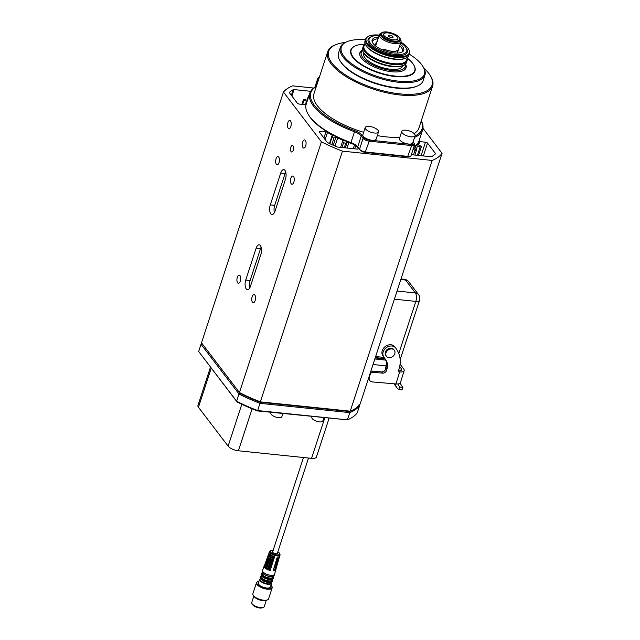 <?xml version="1.0" encoding="UTF-8"?>
<svg xmlns="http://www.w3.org/2000/svg" width="640" height="640" viewBox="0 0 640 640"><rect width="100%" height="100%" fill="white"/><g stroke="black" fill="none" stroke-linecap="round" stroke-linejoin="round"><path stroke-width="0.96" d="M308.504 458.032L277.336 553.384A2.472 0.952 -161.9 0 1 275.88 553.784A2.472 0.952 -161.9 0 1 272.64 551.848L303.472 457.512M254.256 596.592A6.592 2.544 18.1 0 0 259.528 599.92A6.592 2.544 18.1 0 0 265.752 600.344M267.256 599.968A7.968 3.072 -161.9 0 1 267.104 600.04A7.968 3.072 -161.9 0 1 259.672 599.488A7.968 3.072 -161.9 0 1 253.344 595.536A7.968 3.072 -161.9 0 1 253.264 595.392M271.76 586.208A8.256 3.184 -161.9 0 1 271.856 586.352A8.256 3.184 -161.9 0 1 272.16 587.848L268.552 598.88A8.256 3.184 -161.9 0 1 267.424 599.912A8.256 3.184 -161.9 0 1 259.72 599.344A8.256 3.184 -161.9 0 1 253.168 595.248A8.256 3.184 -161.9 0 1 252.856 593.752L256.464 582.72A8.256 3.184 -161.9 0 1 257.6 581.688A8.256 3.184 -161.9 0 1 257.76 581.632M253.824 596.16L251.776 602.432A6.592 2.544 18.1 0 0 252.016 603.632A6.592 2.544 18.1 0 0 260.408 607.592A6.592 2.544 18.1 0 0 263.4 607.352A6.592 2.544 18.1 0 0 264.304 606.528L266.352 600.256M272.16 587.848A8.256 3.184 -161.9 0 1 263.32 588.312A8.256 3.184 -161.9 0 1 256.464 582.72M252.016 603.632L252.648 604.648A5.584 2.152 18.1 0 0 259.76 608A5.584 2.152 18.1 0 0 262.288 607.8L263.4 607.352M270.976 585.208A7.968 3.072 -161.9 0 1 271.672 586.064A7.968 3.072 -161.9 0 1 266.976 588.76A7.968 3.072 -161.9 0 1 257.32 584.304A7.968 3.072 -161.9 0 1 257.912 581.56A7.968 3.072 -161.9 0 1 258.976 581.288M271.616 583.248L270.392 586.992A6.312 2.432 -161.9 0 1 263.64 587.344A6.312 2.432 -161.9 0 1 258.392 583.072L259.616 579.328A6.312 2.432 -161.9 0 0 264.864 583.608A6.312 2.432 -161.9 0 0 271.616 583.248L271.192 581.64M271.608 582.016L271.336 582.84A5.92 2.28 -161.9 0 1 265 583.168A5.92 2.28 -161.9 0 1 260.088 579.16L260.36 578.336M272.552 579.12L272.28 579.952A5.92 2.28 -161.9 0 1 265.952 580.28A5.92 2.28 -161.9 0 1 261.032 576.272L261.304 575.448M273.496 576.232L273.224 577.056A5.92 2.28 -161.9 0 1 266.896 577.392A5.92 2.28 -161.9 0 1 261.976 573.384L262.248 572.552M275.848 569.632A6.136 2.368 -161.9 0 1 275.816 569.84L274.56 574.256A6.312 2.432 -161.9 0 1 274.544 574.288A6.312 2.432 -161.9 0 1 269.328 575.064A6.312 2.432 -161.9 0 1 262.944 571.752A6.312 2.432 -161.9 0 1 262.544 570.368A6.312 2.432 -161.9 0 1 262.56 570.336L264.152 566.024A6.136 2.368 -161.9 0 1 264.248 565.84M269.456 553.824A5.592 2.16 18.1 0 0 274.624 556.64L270.184 570.496A6.136 2.368 -161.9 0 1 264.52 567.4L269.456 553.824M275.816 569.84A6.136 2.368 -161.9 0 1 273.096 570.912L277.272 557.024A5.592 2.16 18.1 0 0 279.752 556.048L280.088 554.872A5.552 2.144 -161.9 0 1 275.536 555.584A5.552 2.144 -161.9 0 1 269.88 552.664A5.552 2.144 -161.9 0 1 269.544 551.424L269.12 552.568A5.592 2.16 18.1 0 0 269.072 552.952L264.096 566.448A6.136 2.368 -161.9 0 1 264.152 566.024M279.608 556.328L276 568.952M271.32 555.32L269.192 555.232L268.888 556.016A0.656 0.528 142.6 0 0 268.944 556.512L273.704 559.152L274.224 556.528M264.52 567.4L264.752 566.84A0.656 0.528 142.6 0 1 265.52 566.352L267.712 566.376M268.64 563.536L266.576 563.592A0.656 0.528 142.6 0 0 265.808 564.08L265.72 564.312A0.656 0.528 142.6 0 0 265.776 564.8L271 567.696L271.536 564.752M269.576 560.672L267.632 560.824A0.656 0.528 142.6 0 0 266.872 561.304L266.776 561.552A0.656 0.528 142.6 0 0 266.824 562.04L271.896 564.856L272.464 561.904M270.504 557.832L268.688 558.064A0.656 0.528 142.6 0 0 267.92 558.552L267.832 558.776A0.656 0.528 142.6 0 0 267.888 559.272L272.8 562L273.392 559.072M270.608 567.592L270.184 570.488A6.12 2.36 -161.9 0 1 264.544 567.4M277.848 551.84L279.328 553.064C281.848 556.064 272.688 555.128 270.648 552.168C269.832 550.792 270.688 550.176 273.232 550.312M264.112 566.4A6.12 2.36 -161.9 0 1 264.176 566.016L264.392 565.464A6.088 2.344 -161.9 0 0 264.328 565.816M273.272 570.32A6.088 2.344 -161.9 0 0 275.952 569.24L276 568.72A0.656 0.6 175.2 0 1 275.984 568.904A6.088 2.344 -161.9 0 1 275.952 569.24L275.8 569.816A6.12 2.36 -161.9 0 1 273.096 570.904M276.888 558.312A5.384 2.08 -161.9 0 0 279.104 557.352A5.384 2.08 -161.9 0 0 279.128 557.056L278.544 556.904M275.856 561.744A5.584 2.152 -161.9 0 0 278.208 560.752A5.584 2.152 -161.9 0 0 278.232 560.448A0.656 0.6 175.2 0 0 277.784 559.736L276.784 559.48M274.992 564.6A5.752 2.216 -161.9 0 0 277.456 563.576A5.752 2.216 -161.9 0 0 277.48 563.264A0.656 0.6 175.2 0 0 277.032 562.552L276.12 562.312M274.128 567.472A5.92 2.28 -161.9 0 0 276.704 566.416A5.92 2.28 -161.9 0 0 276.728 566.088A0.656 0.6 175.2 0 0 276.28 565.384L275.448 565.168M276 568.72A0.656 0.6 175.2 0 0 275.528 568.2L274.768 568M274.08 556.976A3.032 1.168 -161.9 0 1 271.28 555.448M270.44 568.104A3.032 1.168 -161.9 0 1 267.648 566.576M271.352 565.328A3.032 1.168 -161.9 0 1 268.552 563.8M272.264 562.536A3.032 1.168 -161.9 0 1 269.464 561.008M273.168 559.76A3.032 1.168 -161.9 0 1 270.368 558.232M274.16 557.944A5.384 2.08 -161.9 0 1 269.192 555.232M271.152 412.344L270.896 413.136A5.768 2.224 18.1 0 0 275.688 417.04A5.768 2.224 18.1 0 0 281.856 416.72L282.888 413.56M312.12 416.584L311.864 417.376A5.768 2.224 18.1 0 0 316.656 421.28A5.768 2.224 18.1 0 0 322.824 420.96L323.856 417.8M308.72 96.48A1.152 0.448 -161.9 0 1 308.472 96.256A1.152 0.448 -161.9 0 1 308.4 96A1.152 0.448 -161.9 0 1 308.944 95.808M306.16 104.352A59.328 22.88 18.1 0 0 306.128 104.432A1.648 0.632 -161.9 0 1 305.16 104.688L299.368 104.088A1.648 0.632 -161.9 0 1 297.312 103.16L289.456 92.864A1.648 0.632 -161.9 0 1 289.352 92.504A1.648 0.632 -161.9 0 1 289.424 92.384A80.752 31.144 -161.9 0 1 293.2 89.672A1.648 0.632 -161.9 0 1 294.016 89.576L310.656 91.296M305.368 104.704L306.448 101.376A1.648 0.632 -161.9 0 1 307 101.744M306.448 101.376L304.04 100.16A1.152 0.448 -161.9 0 1 303.552 99.792A1.152 0.448 -161.9 0 1 303.48 99.544A1.152 0.448 -161.9 0 1 304.672 99.464L307.408 100.32A1.648 0.632 -161.9 0 0 307.464 100.336M333.264 145.272L335.8 137.52L334.008 137.904A1.152 0.448 -161.9 0 1 332.144 137.264A1.152 0.448 -161.9 0 1 332.072 137.016A1.152 0.448 -161.9 0 1 332.112 136.944L332.92 136.064A1.648 0.632 -161.9 0 0 332.984 135.968A1.648 0.632 -161.9 0 0 332.248 135.12A59.328 22.88 -161.9 0 1 327.48 132.416L325.128 139.608M323.92 138.024L325.92 131.896A1.648 0.632 -161.9 0 1 327.48 132.416M325.92 131.896L320.128 131.296L319.728 132.528M357.976 149.064L358.168 148.472A1.648 0.632 -161.9 0 1 358.272 148.84A1.648 0.632 -161.9 0 1 357.304 149.104L337.92 147.096A1.648 0.632 -161.9 0 1 336.8 146.8A80.752 31.144 18.1 0 1 327.88 142.768A1.648 0.632 -161.9 0 1 327.12 142.216L319.256 131.92A1.648 0.632 -161.9 0 1 319.16 131.56A1.648 0.632 -161.9 0 1 320.128 131.296M358.168 148.472L355.984 145.608A10.712 4.128 18.1 0 0 354.248 144.544A59.328 22.88 -161.9 0 1 348.864 142.624L347.088 148.048M345.336 147.864L347.104 142.464A1.648 0.632 -161.9 0 1 348.864 142.624M347.104 142.464L345.784 143.12A1.152 0.448 -161.9 0 1 344.744 143.072A1.152 0.448 -161.9 0 1 343.784 142.52A1.152 0.448 -161.9 0 1 343.712 142.288L341.896 147.504M340.592 147.368L342.928 140.24A1.648 0.632 -161.9 0 1 343.96 141.2M342.928 140.24A59.328 22.88 -161.9 0 1 337.68 137.872L335.016 146.04M313.72 88.04L292.648 85.856A85.696 33.048 18.1 0 0 283.456 92.072L321.408 141.792A85.696 33.048 18.1 0 0 342.48 151.144L432.192 160.432A85.696 33.048 18.1 0 0 442.056 153.336L422.968 128.32M413.528 148.048A1.648 0.632 -161.9 0 0 413.552 148.08A1.648 0.632 -161.9 0 0 413.984 148.456L416.064 149.776A1.152 0.448 -161.9 0 1 416.44 150.288A1.152 0.448 -161.9 0 1 415.016 150.288L413.056 149.496M413.712 147.48A59.328 22.88 18.1 0 0 415.808 145.96A1.648 0.632 -161.9 0 1 417.432 145.968L416.168 149.848M417.832 144.544L418.712 141.856A59.328 22.88 18.1 0 1 417.616 143.96A1.648 0.632 -161.9 0 0 417.584 144.024A1.648 0.632 -161.9 0 0 417.688 144.384A1.648 0.632 -161.9 0 0 418.392 144.912L420.8 146.128A1.152 0.448 -161.9 0 1 421.368 146.744A1.152 0.448 -161.9 0 1 420.168 146.824L417.432 145.968M418.712 141.856A1.648 0.632 -161.9 0 1 419.688 141.6L425.472 142.2A1.648 0.632 -161.9 0 1 427.528 143.128L435.392 153.424A1.648 0.632 -161.9 0 1 435.496 153.784A1.648 0.632 -161.9 0 1 435.416 153.904A80.752 31.144 -161.9 0 1 431.64 156.616A1.648 0.632 -161.9 0 1 430.824 156.712L411.44 154.704A1.648 0.632 -161.9 0 1 411.352 154.696M414.288 143.688A4.944 1.904 -161.9 0 1 414.416 143.872A4.944 1.904 -161.9 0 1 414.6 144.776A4.944 1.904 -161.9 0 1 411.68 145.568L369.248 141.176A4.944 1.904 -161.9 0 1 363.08 138.392L361.248 135.992A9.888 3.816 18.1 0 0 354.432 131.72A59.328 22.88 -161.9 0 1 309.808 93.152L306.264 103.992A59.328 22.88 18.1 0 0 308.456 114.768A59.328 22.88 18.1 0 0 350.888 142.56A9.888 3.816 -161.9 0 1 357.704 146.832L359.536 149.232A4.944 1.904 18.1 0 0 365.704 152.016L408.136 156.408A4.944 1.904 18.1 0 0 410.376 156.232L409.472 156.592A4.12 1.592 -161.9 0 1 407.6 156.744L365.168 152.352A4.12 1.592 -161.9 0 1 360.032 150.032L358.2 147.624A10.712 4.128 18.1 0 0 355.984 145.608M335.8 137.52A1.648 0.632 -161.9 0 1 337.68 137.872M354.248 144.544A10.712 4.128 18.1 0 0 350.816 143.008A58.504 22.56 -161.9 0 1 308.976 115.6L308.456 114.768M321.408 141.792L239.448 392.544L201.504 342.816L283.456 92.072M292.984 145.84A3.296 1.488 95.9 0 1 292.6 151.52A3.296 1.488 95.9 0 1 290.544 148.832A3.296 1.488 95.9 0 1 292.984 145.84M256.128 248.232L245.736 280.024A6.592 2.976 -84.1 0 0 247.432 289.688A6.592 2.976 -84.1 0 0 250.48 286.248L260.872 254.448A6.592 2.976 -84.1 0 0 259.184 244.784A6.592 2.976 -84.1 0 0 256.128 248.232L260.52 248.688L250.128 280.48A6.592 2.976 -84.1 0 0 249.848 287.752M275.048 211.096L285.44 179.296A6.592 2.976 -84.1 0 0 283.744 169.632A6.592 2.976 -84.1 0 0 280.696 173.08L270.304 204.872A6.592 2.976 -84.1 0 0 271.992 214.544A6.592 2.976 -84.1 0 0 275.048 211.096M288.168 128.176A4.12 1.856 95.9 0 1 287.64 123.464A4.12 1.856 95.9 0 1 289.776 120.464A4.12 1.856 95.9 0 1 291.2 124.752A4.12 1.856 95.9 0 1 288.928 128.656A4.12 1.856 95.9 0 1 288.168 128.176M303 147.608A4.12 1.856 95.9 0 1 302.472 142.896A4.12 1.856 95.9 0 1 304.608 139.896A4.12 1.856 95.9 0 1 306.024 144.184A4.12 1.856 95.9 0 1 303.752 148.088A4.12 1.856 95.9 0 1 303 147.608M237.624 282.816A4.12 1.856 95.9 0 1 237.096 278.104A4.12 1.856 95.9 0 1 239.232 275.104A4.12 1.856 95.9 0 1 240.656 279.392A4.12 1.856 95.9 0 1 238.384 283.296A4.12 1.856 95.9 0 1 237.624 282.816M276.36 164.304A4.12 1.856 95.9 0 1 275.832 159.6A4.12 1.856 95.9 0 1 277.968 156.592A4.12 1.856 95.9 0 1 279.392 160.88A4.12 1.856 95.9 0 1 277.12 164.792A4.12 1.856 95.9 0 1 276.36 164.304M291.192 183.736A4.12 1.856 95.9 0 1 290.664 179.032A4.12 1.856 95.9 0 1 292.792 176.024A4.12 1.856 95.9 0 1 294.216 180.312A4.12 1.856 95.9 0 1 291.944 184.224A4.12 1.856 95.9 0 1 291.192 183.736M252.456 302.248A4.12 1.856 95.9 0 1 251.928 297.536A4.12 1.856 95.9 0 1 254.064 294.536A4.12 1.856 95.9 0 1 255.48 298.824A4.12 1.856 95.9 0 1 253.208 302.728A4.12 1.856 95.9 0 1 252.456 302.248M201.504 342.816L239.448 392.544A85.696 33.048 18.1 0 0 260.52 401.888L350.24 411.176L432.192 160.432M342.48 151.144L260.224 402.248L349.464 411.488L349.768 412.624L347.4 419.848A85.696 33.048 18.1 0 0 357.272 412.752L359.632 405.528A85.696 33.048 -161.9 0 1 349.768 412.624L260.048 403.336A85.696 33.048 -161.9 0 1 238.976 393.984L236.616 401.208L237.008 401.88L198.672 351.488L236.616 401.208A85.696 33.048 18.1 0 0 257.688 410.56L257.392 410.92A84.872 32.728 -161.9 0 1 237.008 401.88M349.464 411.488L350.24 411.176A85.696 33.048 18.1 0 0 360.104 404.08L442.056 153.336M261.152 247.176A6.592 2.976 -84.1 0 0 260.52 248.688M285.712 172.024A6.592 2.976 -84.1 0 0 285.08 173.536L274.688 205.328A6.592 2.976 -84.1 0 0 274.416 212.6M198.672 351.488L201.032 344.264L238.976 393.984L239.84 393.208A84.872 32.728 18.1 0 0 260.224 402.248L257.688 410.56L347.4 419.848L257.392 410.92M211.248 368.128L198.456 407.272L228.12 446.136A8.24 3.176 18.1 0 0 238.4 450.776L311.552 458.352L324.776 417.896M329.064 418.344L316.424 457.024A8.24 3.176 -161.9 0 1 311.552 458.352M198.456 407.272A8.24 3.176 -161.9 0 1 197.944 405.464L210.48 367.112M202.104 343.752L201.032 344.264A85.696 33.048 -161.9 0 1 201.848 343.36M359.04 404.6L359.632 405.528M378.52 131.896L376.16 139.128A7 2.704 -161.9 0 1 372.024 140.248A7 2.704 -161.9 0 1 362.848 134.776L365.208 127.544A7 2.704 -161.9 0 1 369.344 126.416A7 2.704 -161.9 0 1 378.52 131.896A7 2.704 -161.9 0 1 371.024 132.288A7 2.704 -161.9 0 1 365.208 127.544M415.096 135.688L412.736 142.912A7 2.704 -161.9 0 1 408.6 144.04A7 2.704 -161.9 0 1 399.424 138.56L401.784 131.336A7 2.704 -161.9 0 1 405.92 130.208A7 2.704 -161.9 0 1 415.096 135.688A7 2.704 -161.9 0 1 407.6 136.08A7 2.704 -161.9 0 1 401.784 131.336M415.024 135.904A58.504 22.56 18.1 0 0 421.232 120.912M319.272 77.464A4.12 1.592 18.1 0 0 318.912 78.56M316.28 86.616A58.504 22.56 18.1 0 0 354.824 130.72A10.712 4.128 -161.9 0 1 362.216 135.344L364.048 137.744A4.12 1.592 18.1 0 0 369.184 140.064L411.616 144.456A4.12 1.592 18.1 0 0 413.896 143.048A4.12 1.592 18.1 0 0 413.792 142.896L413.056 141.928M345.272 42.432A54.384 20.976 18.1 0 0 336.136 44.544A54.384 20.976 18.1 0 0 332.088 63.232A54.384 20.976 18.1 0 0 398.016 93.656A54.384 20.976 18.1 0 0 430.056 75.24L430.568 76.072A55.208 21.288 -161.9 0 1 432.608 86.104L418.912 128.008A55.208 21.288 -161.9 0 1 414.104 133.544M399.856 137.24A55.208 21.288 -161.9 0 1 386.312 136.896A55.208 21.288 -161.9 0 1 377.312 135.592M363.656 132.296A55.208 21.288 -161.9 0 1 313.96 93.712L327.664 51.8A55.208 21.288 -161.9 0 1 335.232 44.912L336.136 44.544M421.28 120.768A59.328 22.88 -161.9 0 1 422.592 130.016A59.328 22.88 -161.9 0 1 414.544 137.384M318.464 79.936L318.112 79.472A4.944 1.904 -161.9 0 1 317.8 78.392A4.944 1.904 -161.9 0 1 318.48 77.776L319.272 77.456M309.808 93.152A59.328 22.88 -161.9 0 1 316.328 86.472M432.608 86.104A55.208 21.288 -161.9 0 1 400.008 94.984A55.208 21.288 -161.9 0 1 331.12 63.872A55.208 21.288 -161.9 0 1 327.664 51.8M410.376 156.232A4.944 1.904 18.1 0 0 411.056 155.616L414.6 144.776M413.944 146.76A59.328 22.88 18.1 0 0 419.048 140.856L422.592 130.016M430.056 75.24A54.384 20.976 18.1 0 0 423.928 68.144M417.032 86.16L416.128 86.52A43.672 16.84 -161.9 0 1 396.328 88.104A43.672 16.84 -161.9 0 1 340.712 61.872L340.192 61.04A44.496 17.16 18.1 0 0 396.864 87.768A44.496 17.16 18.1 0 0 417.032 86.16A44.496 17.16 18.1 0 0 423.136 80.608L424.928 75.112A44.496 17.16 -161.9 0 1 398.656 82.272A44.496 17.16 -161.9 0 1 340.344 47.464A44.496 17.16 -161.9 0 1 346.448 41.912L347.352 41.552A43.672 16.84 18.1 0 0 350.864 63.12A43.672 16.84 18.1 0 0 398.592 81.168A43.672 16.84 18.1 0 0 422.768 66.2A43.672 16.84 18.1 0 0 409.248 54.144M340.344 47.464L338.552 52.96A44.496 17.16 18.1 0 0 340.192 61.04M422.768 66.2L423.288 67.032A44.496 17.16 -161.9 0 1 424.928 75.112M365.384 39.808A43.672 16.84 18.1 0 0 347.352 41.552M413.632 64.76A33.784 13.032 -161.9 0 1 413.736 64.928A33.784 13.032 -161.9 0 1 395.032 76.504A33.784 13.032 -161.9 0 1 358.112 62.544A33.784 13.032 -161.9 0 1 355.392 45.856A33.784 13.032 -161.9 0 1 355.576 45.784M364.64 44.208A33.456 12.904 18.1 0 0 355.76 45.712A33.456 12.904 18.1 0 0 358.448 62.232A33.456 12.904 18.1 0 0 395.008 76.056A33.456 12.904 18.1 0 0 413.528 64.592A33.456 12.904 18.1 0 0 407.248 58.136M405.536 64.048A24.304 9.376 -161.9 0 1 402.744 70.864A24.304 9.376 -161.9 0 1 380.056 69.192A24.304 9.376 -161.9 0 1 360.76 57.144A24.304 9.376 -161.9 0 1 362.528 49.992M362.584 50.288A24.104 9.296 18.1 0 0 360.832 57.248M402.624 70.904A24.104 9.296 18.1 0 0 405.32 64.256M362.648 50.512A23.072 8.896 18.1 0 0 367.648 61.896A23.072 8.896 18.1 0 0 391.512 70.44A23.072 8.896 18.1 0 0 405.136 64.4M363.664 53.032L363.624 53.152A20.6 7.944 18.1 0 0 380.736 67.104A20.6 7.944 18.1 0 0 402.784 65.952L402.824 65.832M407.104 58.584A23.072 8.896 -161.9 0 1 407.072 60.8L406.504 62.528A23.072 8.896 -161.9 0 1 405.192 64.36L404.664 64.792A22.688 8.752 -161.9 0 1 384.56 65.12A22.688 8.752 -161.9 0 1 364.24 53.856A22.688 8.752 -161.9 0 1 362.8 51.112L362.624 50.448A23.072 8.896 -161.9 0 1 362.648 48.2L363.216 46.464A23.072 8.896 -161.9 0 1 364.496 44.656M405.192 64.36A23.072 8.896 -161.9 0 1 384.752 64.696A23.072 8.896 -161.9 0 1 364.088 53.24A23.072 8.896 -161.9 0 1 362.624 50.448M407.072 60.8A23.072 8.896 -161.9 0 1 388.008 63.624A23.072 8.896 -161.9 0 1 364.656 51.512A23.072 8.896 -161.9 0 1 363.216 46.464M407.584 57.104L406.632 60.016A22.416 8.64 -161.9 0 1 388.112 62.76A22.416 8.64 -161.9 0 1 365.432 50.992A22.416 8.64 -161.9 0 1 364.024 46.088L364.976 43.184M400.856 42.16A22.688 8.752 -161.9 0 1 409.28 50.656L409.456 51.32A23.072 8.896 -161.9 0 1 409.432 53.568L408.864 55.304A23.072 8.896 -161.9 0 1 405.704 58.184L404.976 58.472A22.416 8.64 -161.9 0 1 384.912 57.2A22.416 8.64 -161.9 0 1 366.848 46.656A22.416 8.64 -161.9 0 1 366.272 45.824L365.856 45.16A23.072 8.896 -161.9 0 1 365.008 40.968L365.576 39.232A23.072 8.896 -161.9 0 1 366.888 37.408L367.416 36.976A22.688 8.752 -161.9 0 1 379.24 35.096M405.704 58.184A23.072 8.896 -161.9 0 1 385.048 56.872A23.072 8.896 -161.9 0 1 366.456 46.016A23.072 8.896 -161.9 0 1 365.856 45.16M409.432 53.568A23.072 8.896 -161.9 0 1 390.368 56.4A23.072 8.896 -161.9 0 1 367.024 44.28A23.072 8.896 -161.9 0 1 365.576 39.232M402.12 52.016A15.792 6.088 18.1 0 0 402.488 51.368A15.792 6.088 18.1 0 0 401.544 47.8A15.792 6.088 18.1 0 0 399.64 45.864M378.024 38.8A15.792 6.088 18.1 0 0 372.48 41.56A15.792 6.088 18.1 0 0 372.4 42.304M409.28 50.656A22.688 8.752 -161.9 0 1 393.112 56.152A22.688 8.752 -161.9 0 1 367.544 43.736A22.688 8.752 -161.9 0 1 367.416 36.976M378.568 37.136A16.608 6.408 18.1 0 0 372.128 41.568A16.608 6.408 18.1 0 0 385.936 51.192A16.608 6.408 18.1 0 0 402.768 51.576A16.608 6.408 18.1 0 0 402.672 46.632A16.608 6.408 18.1 0 0 400.184 44.2M405.992 47.656L406.512 48.48A20.6 7.944 -161.9 0 1 395.104 55.544A20.6 7.944 -161.9 0 1 369.4 43.936A20.6 7.944 -161.9 0 1 370.936 36.856L371.84 36.488A19.776 7.624 18.1 0 0 373.432 46.256A19.776 7.624 18.1 0 0 395.048 54.432A19.776 7.624 18.1 0 0 405.992 47.656A19.776 7.624 18.1 0 0 400.672 42.704M379.056 35.64A19.776 7.624 18.1 0 0 371.84 36.488M400.288 39.176L400.584 39.64A11.368 4.384 -161.9 0 1 401 41.712A11.368 4.384 -161.9 0 1 391.608 43.104A11.368 4.384 -161.9 0 1 380.096 37.128A11.368 4.384 -161.9 0 1 379.384 34.64A11.368 4.384 -161.9 0 1 380.944 33.224L381.456 33.016M384.128 49.248A15.488 5.976 18.1 0 1 384.232 49.216A11.368 4.384 18.1 0 0 397.368 50.576A15.488 5.976 18.1 0 1 397.536 50.632A11.536 4.448 -161.9 0 1 384.128 49.248L383.288 49.544A145.104 65.424 95.9 0 0 382.968 49.696L382.848 50.048M397.904 53.064L397.536 50.632M375.184 45.616L376.248 42.344L377.16 41.52M383.288 50.224L383.288 49.544M396.224 34.936A10.056 3.88 -161.9 0 1 400.296 39.248A10.056 3.88 -161.9 0 1 392.64 41.224A10.056 3.88 -161.9 0 1 381.744 35.8A10.056 3.88 -161.9 0 1 381.408 33.072A10.056 3.88 -161.9 0 1 387.24 32M382.008 33.328A9.392 3.624 18.1 0 0 382.328 35.856A9.392 3.624 18.1 0 0 392.496 40.92A9.392 3.624 18.1 0 0 399.664 39.096C399.952 38.736 399.056 34.24 387.632 32.032C383.952 32.032 382.08 32.456 382.008 33.328M397.864 38.48A7.528 2.904 -161.9 0 1 397.616 39.44C398.496 39.936 396.656 40.04 392.08 39.76C385.504 37.224 382.624 35.576 383.456 34.816A7.528 2.904 -161.9 0 1 383.824 33.888M383.68 34.272A7.416 2.864 18.1 0 0 383.624 34.416A7.416 2.864 18.1 0 0 383.736 35.48M397 39.808A7.416 2.864 18.1 0 0 397.72 39.024A7.416 2.864 18.1 0 0 397.752 38.88M388.096 32.936A7.416 2.864 -161.9 0 1 397.816 38.736A7.416 2.864 -161.9 0 1 393.432 39.928A7.416 2.864 -161.9 0 1 383.712 34.128A7.416 2.864 -161.9 0 1 388.096 32.936M391.656 37.6A2.472 0.952 -161.9 0 1 388.416 35.664A2.472 0.952 -161.9 0 1 389.872 35.264A2.472 0.952 -161.9 0 1 393.112 37.2A2.472 0.952 -161.9 0 1 391.656 37.6M385.992 352.832A4.944 3.976 -37.4 0 1 389.832 349.16A4.944 3.976 -37.4 0 1 394.312 350.288A4.944 3.976 -37.4 0 1 392.8 356.456A4.944 3.976 -37.4 0 1 386.456 356.288A4.944 3.976 -37.4 0 1 385.992 352.832M397.952 383.952A11.536 9.288 142.6 0 0 399.152 386.272A11.536 9.288 142.6 0 0 399.648 386.848L402.888 387.672L400.104 383.168M402.888 387.672L402.088 389.992L398.712 389.544L399.648 386.848M386.456 356.288L385.856 355.512A4.944 3.976 -37.4 0 1 385.4 352.056A4.944 3.976 -37.4 0 1 389.24 348.384A4.944 3.976 -37.4 0 1 393.72 349.512L394.312 350.288M395.296 383.896A14.176 11.408 142.6 0 0 397.056 387.872A14.176 11.408 142.6 0 0 398.712 389.544M385.616 369.064A14.176 11.408 -37.4 0 1 386.136 365.896M370.8 371.352A2.472 1.992 -37.4 0 1 372.152 371.088L381.72 371.904A3.296 2.656 142.6 0 0 385.552 369.264L386.056 367.64A13.184 10.616 142.6 0 0 385.136 359.152L382.736 355.472A7.416 5.968 -37.4 0 1 385.4 346.392A7.416 5.968 -37.4 0 1 394.736 346.768L395.688 348.016A7.416 5.968 142.6 0 1 395.896 348.304L396.968 349.952A29.664 23.88 142.6 0 1 399.032 369.048L398.184 371.808L399.656 371.936A7.584 2.984 17.2 0 0 404.168 370.592L400.456 382.608A7.584 2.984 -162.8 0 1 395.944 383.952L372.408 381.928A4.944 3.976 142.6 0 1 369.816 380.584L368.864 379.344A4.944 3.976 -37.4 0 1 368.44 378.584M404.168 370.592A7.584 2.984 17.2 0 0 403.688 368.936L400.064 364.184M395.688 348.016A7.416 5.968 142.6 0 0 386.344 347.632A7.416 5.968 142.6 0 0 383.688 356.72L386.08 360.4A13.184 10.616 -37.4 0 1 387 368.88L386.504 370.512A3.296 2.656 -37.4 0 1 382.664 373.152L373.104 372.328A2.472 1.992 142.6 0 0 370.224 374.312L369.336 377.208A4.944 3.976 142.6 0 0 369.816 380.584M400.784 370.536L401.336 368.736L399.68 366.56M401.336 368.736A4.944 1.944 -162.8 0 1 401.648 369.816A4.944 1.944 -162.8 0 1 398.704 370.688L398.528 370.672M384 357.408L375.64 356.544M397.048 291.048L415.376 292.944A6.264 2.824 95.9 0 1 415.832 301.392A6.264 2.416 18.1 0 0 419.536 300.384L400.776 357.76A6.264 2.416 -161.9 0 1 400.048 358.488M373.04 364.504L386.448 365.928M271.44 582.512A5.984 2.304 -161.9 0 1 264.992 583.192A5.984 2.304 -161.9 0 1 260.192 578.84M271.224 582.088A5.984 2.304 -161.9 0 1 265.864 581.872A5.984 2.304 -161.9 0 1 260.872 579.008M272.384 579.624A5.984 2.304 -161.9 0 1 265.944 580.304A5.984 2.304 -161.9 0 1 261.136 575.952M272.168 579.192A5.984 2.304 -161.9 0 1 266.416 578.856A5.984 2.304 -161.9 0 1 261.568 575.728M273.224 578.336C272.584 581.776 259.584 577.408 261.224 574.416A6.312 2.432 -161.9 0 0 266.464 578.688A6.312 2.432 -161.9 0 0 273.224 578.336L273.504 577.472A6.312 2.432 -161.9 0 1 266.752 577.824A6.312 2.432 -161.9 0 1 261.504 573.552L262.184 572.768M273.328 576.736A5.984 2.304 -161.9 0 1 266.888 577.416A5.984 2.304 -161.9 0 1 262.088 573.056M273.112 576.304A5.984 2.304 -161.9 0 1 267.36 575.968A5.984 2.304 -161.9 0 1 262.52 572.84M262.168 571.528C260.496 574.488 273.52 578.896 274.168 575.448A6.312 2.432 -161.9 0 1 267.416 575.8A6.312 2.432 -161.9 0 1 262.168 571.528L262.544 570.368M270.368 569.904A6.088 2.344 -161.9 0 1 264.752 566.84M270.528 569.088A5.424 2.096 -161.9 0 1 265.52 566.352M275.528 568.2A5.424 2.096 -161.9 0 1 273.536 569.448M276.664 566.528A5.936 2.288 -161.9 0 1 276.64 566.648A5.936 2.288 -161.9 0 1 274.056 567.704M277.416 563.696A5.768 2.224 -161.9 0 1 277.392 563.824A5.768 2.224 -161.9 0 1 274.92 564.856M278.168 560.864A5.6 2.16 -161.9 0 1 278.144 560.984A5.6 2.16 -161.9 0 1 275.784 561.984M279.104 557.352L278.896 558.16A5.432 2.096 -161.9 0 1 276.64 559.128M276.28 565.384A5.264 2.032 -161.9 0 1 274.392 566.592M277.032 562.552A5.096 1.968 -161.9 0 1 275.256 563.72M277.784 559.736A4.928 1.904 -161.9 0 1 276.12 560.864M271.192 567.296A5.936 2.288 -161.9 0 1 265.72 564.312M271.272 567.064A5.92 2.28 -161.9 0 1 265.808 564.08M265.32 563.12A5.936 2.288 -161.9 0 1 265.368 562.968A5.936 2.288 -161.9 0 1 265.416 562.856A5.92 2.28 -161.9 0 1 265.456 562.736L265.272 563.64M271.424 566.24A5.264 2.032 -161.9 0 1 266.576 563.592M272.096 564.456A5.768 2.224 -161.9 0 1 266.776 561.552M272.176 564.208A5.752 2.216 -161.9 0 1 266.872 561.304M272.328 563.384A5.096 1.968 -161.9 0 1 267.632 560.824M273 561.6A5.6 2.16 -161.9 0 1 267.832 558.776M273.08 561.36A5.584 2.152 -161.9 0 1 267.92 558.552M273.232 560.544A4.928 1.904 -161.9 0 1 268.688 558.064M273.904 558.752A5.432 2.096 -161.9 0 1 268.888 556.016M294.016 89.576L291.896 96.072M291.344 95.344L293.2 89.672M302.648 104.432L304.04 100.16M332.072 137.016L329.88 143.72L332.064 137.088M329.496 143.544L332.248 135.12M355.8 145.48L354.704 148.832M353.264 148.68L354.56 144.712M344.264 147.752L345.784 143.12M342 147.52L343.712 142.288M331.816 144.616L334.008 137.904M413.504 154.92L415.016 150.288M414.824 148.984L415.808 145.96M417.392 155.32L420.168 146.824M419.688 141.6L418.576 145M421.064 155.704L425.472 142.2M427.528 143.128L423.344 155.936M435.16 154.136L435.392 153.424M250.128 280.48L245.736 280.024M274.688 205.328L270.304 204.872M285.08 173.536L280.696 173.08M252.112 408.832L238.4 450.776M228.12 446.136L241.808 404.256M315.728 86.776L318.112 79.472L318.752 79.048M354.824 130.72L350.816 143.008M362.216 135.344L361.248 135.992L357.704 146.832L358.2 147.624M364.048 137.744L363.08 138.392L359.536 149.232L360.032 150.032M369.184 140.064L369.248 141.176L365.168 152.352M411.616 144.456L411.68 145.568L407.6 156.744M400.304 39.36A10.376 4 -161.9 0 1 393.12 42.056A10.376 4 -161.9 0 1 381.264 36.352A10.376 4 -161.9 0 1 381.336 33.16M400.296 39.424A10.184 3.928 -161.9 0 1 400.32 39.6A10.184 3.928 -161.9 0 1 392.56 41.6A10.184 3.928 -161.9 0 1 381.52 36.104A10.184 3.928 -161.9 0 1 381.184 33.344A10.184 3.928 -161.9 0 1 381.304 33.216M395.944 383.952L399.656 371.936M382.736 355.472L383.688 356.72M385.136 359.152L386.08 360.4M386.056 367.64L387 368.88M385.552 369.264L386.504 370.512M382.664 373.152L381.72 371.904M373.104 372.328L372.152 371.088M369.024 376.8L369.336 377.208M400.808 279.552L405.528 280.04A6.264 5.04 142.6 0 1 408.712 281.736A6.264 6.264 0 0 0 404.376 279.304A6.264 2.824 95.9 0 1 405.528 280.04L415.376 292.944A6.264 5.04 -37.4 0 1 418.56 294.64A6.264 6.264 0 0 1 419.536 300.384M398.792 353.528L415.832 301.392L394.392 299.168M385.032 359L375.176 357.96M384.776 358.6L375.296 357.6M272.28 581.232A6.312 2.432 -161.9 0 1 265.52 581.584A6.312 2.432 -161.9 0 1 260.28 577.304L260.56 576.44A6.312 2.432 -161.9 0 0 265.808 580.712A6.312 2.432 -161.9 0 0 272.56 580.36L272.28 581.232C271.856 583.704 260.944 582.352 260.28 577.304M260.288 578.544L259.616 579.328M273.504 577.472L273.08 575.856M274.168 575.448L274.544 574.288M280.088 554.872L279.664 553.248L277.864 551.776M273.168 550.24L270.656 550.424L269.544 551.424M276.744 565.904L276.616 566.728L273.656 568.08M277.504 563.072L277.368 563.904L274.48 565.224M278.248 560.256L278.12 561.064L275.304 562.36M278.896 558.16L276.128 559.504M307.032 100.2L308.4 96M301.904 104.352L303.48 99.544M414.88 155.064L416.44 150.288M418.52 155.44L421.368 146.744M413.896 143.048L414.416 143.872M317.8 78.392L314.912 87.248M379.384 34.64L375.672 46.008M401 41.712L397.92 51.144M397.056 387.872L393.936 383.776M408.712 281.736L418.56 294.64M404.376 279.304L401 278.952M374.848 358.96L385.672 360.104M272.136 578.752L272.56 580.36M261.232 575.656L260.56 576.44M261.224 574.416L261.504 573.552"/></g></svg>
